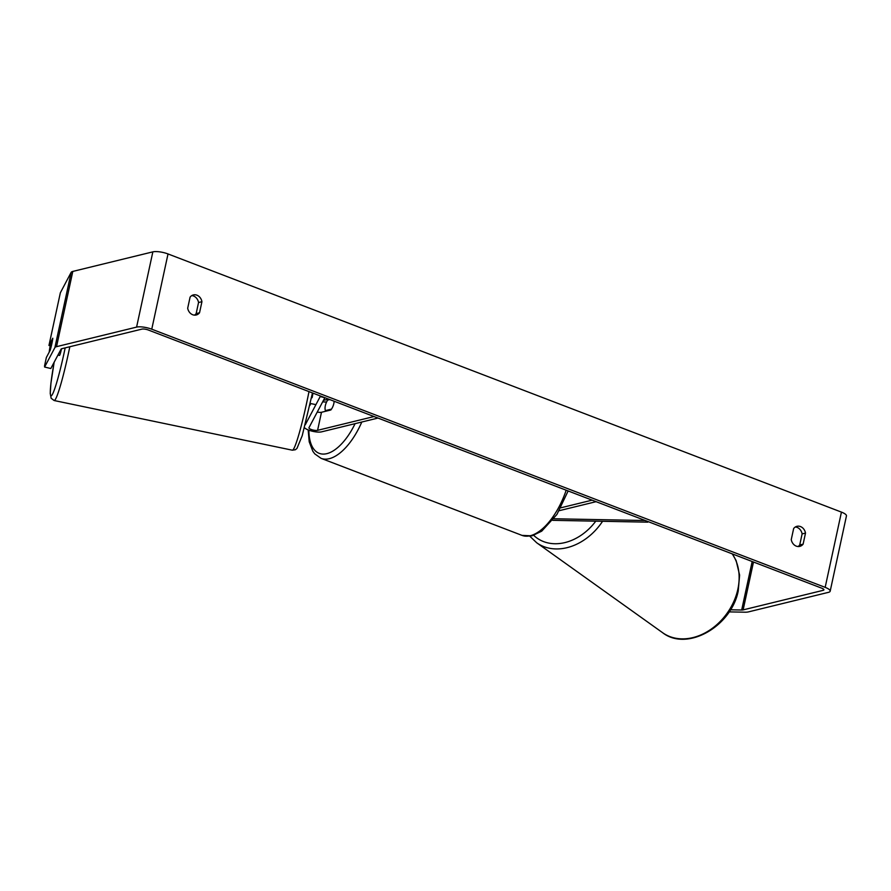 <?xml version="1.0" encoding="UTF-8"?>
<svg xmlns="http://www.w3.org/2000/svg" width="891" height="891" viewBox="0 0 891 891"><rect width="100%" height="100%" fill="white"/><g stroke="black" fill="none" stroke-linecap="round" stroke-linejoin="round"><path stroke-width="1.34" d="M552.721 520.333L647.779 522.159L645.273 520.522L553.912 518.762M559.247 510.677L596.09 501.678L592.136 500.152L560.873 507.792M647.779 522.159L647.913 521.536M312.941 393.12A8.008 0.59 103.4 0 1 312.14 397.564A8.008 0.59 103.4 0 1 312.106 397.698M304.51 427.658A9.612 2.628 -167.8 0 0 312.106 431.166A9.612 2.628 -167.8 0 0 321.54 431.857L377.996 418.057L374.042 416.543L317.586 430.331L321.484 412.277L330.828 409.994A8.008 3.776 -69 0 0 334.125 401.24A8.008 3.776 111 0 1 331.474 409.125L325.415 410.606L326.54 411.041M328.612 399.135L324.09 400.237A4.8 1.314 12.2 0 1 323.455 400.337M305.268 424.784L320.192 396.573L324.859 397.687L308.965 427.713A4.8 1.314 -167.8 0 0 308.932 427.803A4.8 1.314 -167.8 0 0 312.173 429.807A4.8 1.314 -167.8 0 0 317.586 430.331M326.607 401.964A9.612 2.628 12.2 0 1 322.676 401.819M310.658 403.545A8.008 0.59 103.4 0 1 310.413 404.391L309.89 405.372M320.192 396.573L320.337 395.949M317.263 412.043A4.8 1.314 -167.8 0 0 321.484 412.277M49.239 352.068A8.008 0.657 101.8 0 1 49.896 347.49A8.008 0.657 101.8 0 1 51.177 341.609L52.747 338.758M52.703 338.747A8.008 0.657 101.8 0 1 52.58 339.95A8.008 0.59 103.4 0 1 50.186 350.274L46.354 357.503L44.55 365.867L44.617 367.036L50.82 368.518L61.1 349.094A4.8 1.314 -167.8 0 1 61.813 348.693L141.858 329.135A4.8 1.314 -167.8 0 1 148.363 330.026L821.769 588.194A4.8 1.314 -167.8 0 1 823.919 589.831A4.8 1.314 -167.8 0 1 823.184 590.332L823.451 589.062M310.302 403.467L315.514 404.559M61.535 348.771A8.008 0.657 101.8 0 1 59.485 355.431L57.915 355.108M190.084 297.149A8.008 6.705 -103.7 0 1 193.403 294.921A8.008 6.705 -103.7 0 1 196.922 295.177A8.008 6.705 -103.7 0 1 201.934 301.693L199.539 312.763A8.008 6.705 -103.7 0 1 196.22 314.991A8.008 6.705 -103.7 0 1 187.689 308.219L190.084 297.149M191.765 295.612A8.008 6.705 -103.7 0 1 193.536 296.001A8.008 6.705 -103.7 0 1 198.548 302.528L196.154 313.599A8.008 6.705 -103.7 0 1 194.461 315.136M800.497 526.57A8.008 6.705 76.3 0 0 796.966 526.314A8.008 6.705 76.3 0 0 793.647 528.541L791.253 539.612A8.008 6.705 76.3 0 0 799.795 546.383A8.008 6.705 76.3 0 0 803.114 544.156L805.509 533.085A8.008 6.705 76.3 0 0 800.497 526.57M798.024 546.528A8.008 6.705 76.3 0 0 799.717 544.991L802.112 533.909A8.008 6.705 76.3 0 0 797.1 527.394A8.008 6.705 76.3 0 0 795.34 526.993M729.128 611.883L745.021 612.195A11.204 3.074 -167.8 0 0 748.395 611.905L828.452 592.348A11.204 3.074 -167.8 0 0 830.178 591.178L846.45 515.934A11.204 3.074 -167.8 0 0 841.438 512.113L168.02 253.946A11.204 3.074 -167.8 0 0 152.851 251.863L72.806 271.421A11.204 3.074 -167.8 0 0 71.157 272.356L60.354 292.783L48.96 345.463L52.781 338.235M830.178 591.178A11.204 3.074 -167.8 0 0 825.166 587.358L151.76 329.191A11.204 3.074 -167.8 0 0 136.59 327.108L56.534 346.666A11.204 3.074 -167.8 0 0 54.886 347.613L44.617 367.036M50.23 345.764L48.96 345.463M730.453 609.789L741.68 610.012A4.8 1.314 -167.8 0 0 743.127 609.889L823.184 590.332M799.717 544.991L803.114 544.156M802.112 533.909L805.509 533.085M196.154 313.599L199.539 312.763M198.548 302.528L201.934 301.693M325.415 410.606A8.008 3.776 111 0 1 327.688 400.07L329.748 399.569M324.09 400.237L324.491 398.377M65.177 347.869A49.228 4.032 101.8 0 1 51.867 395.259A49.228 4.032 101.8 0 1 54.173 362.18M308.988 391.606A53.237 4.355 101.8 0 1 292.371 450.2L54.151 400.527A53.237 4.355 -78.2 0 0 69.821 346.733M151.76 329.191L168.02 253.946M825.166 587.358L841.438 512.113M54.886 347.613L71.157 272.356M743.127 609.889L753.485 562.009M741.68 610.012L752.171 561.508M136.59 327.108L152.851 251.863M56.534 346.666L72.806 271.421M361.802 422.011A53.237 25.137 111 0 1 329.302 458.676A53.237 25.137 111 0 1 321.072 458.342L522.037 535.391A53.237 25.137 -69 0 0 530.279 535.725A53.237 25.137 -69 0 0 566.175 490.206M308.876 430.186A49.228 23.244 -69 0 0 326.819 453.653A49.228 23.244 -69 0 0 355.097 423.648M602.572 521.291A53.237 41.175 125.5 0 1 536.683 542.764L662.592 632.688A53.237 41.175 -54.5 0 0 737.637 590.221A53.237 41.175 -54.5 0 0 732.179 553.846M533.731 535.368A49.228 38.079 -54.5 0 0 595.778 521.157M312.474 392.942L302.216 435.699L296.959 448.429L295.4 449.732L292.371 450.2M54.151 362.225L50.921 383.342L50.23 393.354L51.155 398.277L54.151 400.527M522.037 535.391L532.038 535.847L541.728 531.159L556.931 514.43L568.135 490.952M321.072 458.342L314.768 453.875L312.875 451.325L309.21 441.825L308.175 429.919M662.592 632.688C687.05 651.867 731.255 626.551 738.216 591.067L739.608 575.129L736.133 560.584L732.324 553.901M536.683 542.764L529.855 536.259"/></g></svg>
